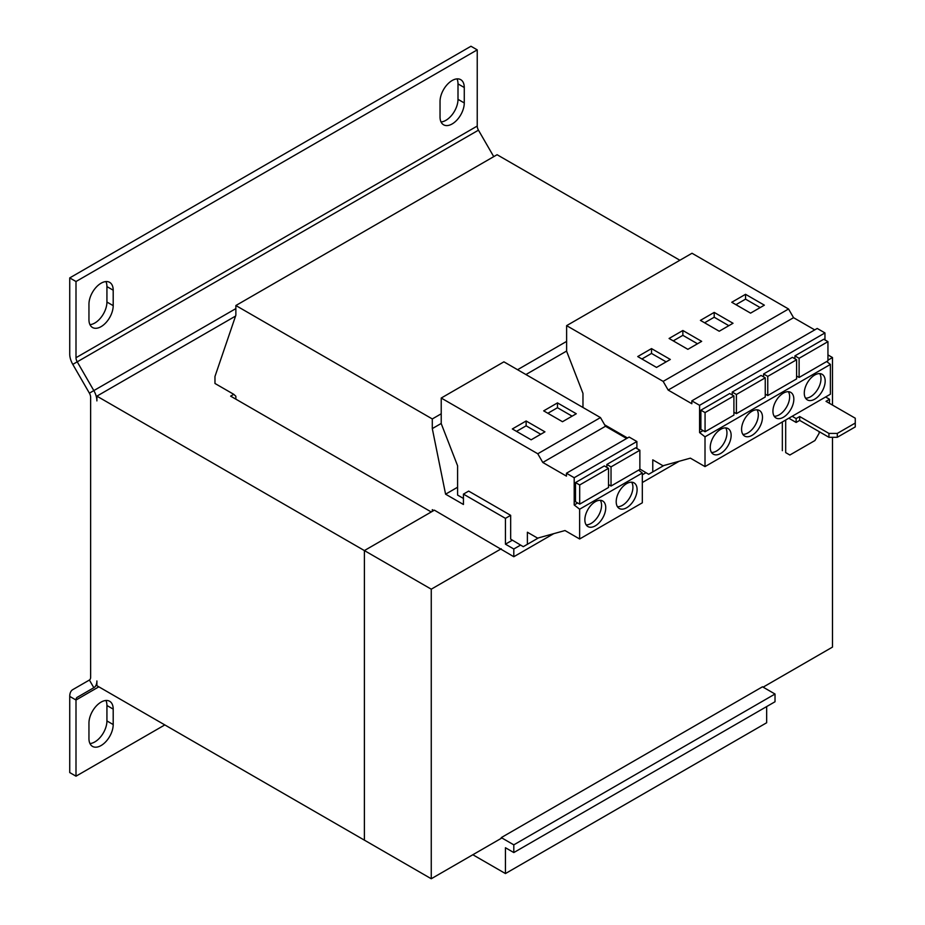 <?xml version="1.0" encoding="UTF-8"?>
<svg xmlns="http://www.w3.org/2000/svg" width="925" height="925" viewBox="0 0 925 925"><rect width="100%" height="100%" fill="white"/><g stroke="black" fill="none" stroke-linecap="round" stroke-linejoin="round"><path stroke-width="1.39" d="M101.079 702.11A17.136 9.898 120 0 0 88.95 723.107L88.95 738.555A17.136 9.898 120 0 0 92.5 746.394A17.136 9.898 120 0 0 105.716 741.804A17.136 9.898 120 0 0 113.197 724.553L113.197 709.117A17.136 9.898 120 0 0 109.647 701.266A17.136 9.898 120 0 0 101.079 702.11M452.152 80.51A17.136 9.898 120 0 0 440.034 101.507L440.034 116.955A17.136 9.898 120 0 0 443.584 124.794A17.136 9.898 120 0 0 456.788 120.204A17.136 9.898 120 0 0 464.269 102.953L464.269 87.517A17.136 9.898 120 0 0 460.719 79.666A17.136 9.898 120 0 0 452.152 80.51M101.079 283.212A17.136 9.898 120 0 0 88.95 304.198L88.95 319.645A17.136 9.898 120 0 0 92.5 327.496A17.136 9.898 120 0 0 105.716 322.906A17.136 9.898 120 0 0 113.197 305.655L113.197 290.207A17.136 9.898 120 0 0 109.647 282.356A17.136 9.898 120 0 0 101.079 283.212M595.307 525.839A14.777 8.533 120 0 0 604.95 512.82A14.777 8.533 120 0 0 602.695 500.98A14.777 8.533 120 0 0 595.307 501.708A14.777 8.533 120 0 0 585.652 514.728A14.777 8.533 120 0 0 587.918 526.568A14.777 8.533 120 0 0 595.307 525.839M586.126 524.845A14.777 8.533 120 0 0 591.121 523.423A14.777 8.533 120 0 0 600.302 500.298M626.653 507.744A14.777 8.533 120 0 0 636.308 494.725A14.777 8.533 120 0 0 634.041 482.873A14.777 8.533 120 0 0 626.653 483.613A14.777 8.533 120 0 0 616.998 496.632A14.777 8.533 120 0 0 619.264 508.472A14.777 8.533 120 0 0 626.653 507.744M617.472 506.738A14.777 8.533 120 0 0 622.467 505.328A14.777 8.533 120 0 0 631.648 482.191M814.728 399.161A14.777 8.533 120 0 0 824.383 386.13A14.777 8.533 120 0 0 822.117 374.29A14.777 8.533 120 0 0 814.728 375.03A14.777 8.533 120 0 0 805.074 388.049A14.777 8.533 120 0 0 807.34 399.889A14.777 8.533 120 0 0 814.728 399.161M805.548 398.155A14.777 8.533 120 0 0 810.543 396.744A14.777 8.533 120 0 0 819.723 373.608M783.382 417.256A14.777 8.533 120 0 0 793.037 404.237A14.777 8.533 120 0 0 790.771 392.385A14.777 8.533 120 0 0 783.382 393.125A14.777 8.533 120 0 0 773.728 406.144A14.777 8.533 120 0 0 775.994 417.984A14.777 8.533 120 0 0 783.382 417.256M774.202 416.25A14.777 8.533 120 0 0 779.197 414.839A14.777 8.533 120 0 0 788.378 391.703M752.037 435.351A14.777 8.533 120 0 0 761.691 422.332A14.777 8.533 120 0 0 759.425 410.492A14.777 8.533 120 0 0 752.037 411.22A14.777 8.533 120 0 0 742.382 424.24A14.777 8.533 120 0 0 744.648 436.08A14.777 8.533 120 0 0 752.037 435.351M742.856 434.357A14.777 8.533 120 0 0 747.851 432.935A14.777 8.533 120 0 0 757.032 409.798M720.691 453.447A14.777 8.533 120 0 0 730.345 440.427A14.777 8.533 120 0 0 728.079 428.587A14.777 8.533 120 0 0 720.691 429.316A14.777 8.533 120 0 0 711.036 442.335A14.777 8.533 120 0 0 713.302 454.175A14.777 8.533 120 0 0 720.691 453.447M711.51 452.452A14.777 8.533 120 0 0 716.505 451.03A14.777 8.533 120 0 0 725.686 427.905M639.869 469.021L648.668 474.282L652.772 471.912L652.772 459.841L662.994 465.749L690.385 458.153L705.012 466.593L705.012 436.82L699.577 432.576L699.577 405.323L824.961 332.931L817.214 328.456L691.831 400.849L691.831 403.728L668.174 390.072L663.156 381.389L566.62 325.646L566.62 351.222L582.97 393.379L582.97 407.474M699.577 432.576L703.035 430.576M765.253 377.839L765.253 396.998L736.416 413.648L736.416 394.489L765.253 377.839L761.067 375.423L732.23 392.073L732.23 394.975M733.907 395.935L729.721 393.53L700.884 410.18L700.884 429.339L705.07 431.744L705.07 412.585L733.907 395.935L733.907 415.094L705.07 431.744M463.437 498.448L457.586 495.072L457.586 465.772L441.225 423.615L441.225 398.039L537.772 453.77L542.79 462.465L566.447 476.121L566.447 473.242L574.194 477.716L574.194 504.969L579.628 509.212L579.628 538.986L565.002 530.545L537.61 538.13L527.389 532.233L527.389 544.293L523.273 546.675L510.669 539.136L510.669 515.341L468.663 491.094L463.437 494.112L463.437 504.483L445.584 494.181L457.586 487.244M501.269 548.768L431.258 589.179L364.392 550.572L434.392 510.161L513.803 556.723L513.803 548.999L505.443 544.178L505.443 518.358L510.669 515.341M505.443 544.178L512.392 540.165M627.485 437.999L604.649 424.818M445.584 494.181L432.299 428.599L432.299 418.944L235.863 305.528L235.863 315.182L214.97 376.475L214.97 383.47L233.771 394.328L235.863 396.258L235.863 399.161M432.299 511.363L432.299 509.675L433.767 510.519M679.875 260.249L497.083 154.718L235.863 305.528M432.299 418.944L441.225 413.787M517.561 369.711L566.62 341.394M472.848 854.746L505.443 873.558L766.663 722.749L766.663 706.584M505.443 873.558L505.443 847.739L513.803 852.561L775.023 701.751L775.023 694.028L762.489 686.789L501.269 837.611L513.803 844.849L775.023 694.028M513.803 852.561L513.803 844.849M513.803 556.723L553.751 533.656M642.32 482.526L679.135 461.274M513.803 548.999L520.602 545.079M642.32 474.803L645.997 472.687M505.443 518.358L463.437 494.112M432.299 428.599L441.225 423.442M525.92 374.544L566.62 351.049M431.258 589.179L431.258 878.75L501.269 838.327L501.269 837.611M829.355 403.265L829.563 399.276L826.013 401.334L855.267 418.216L855.267 426.911L837.298 437.282L828.939 437.282L828.939 433.42L837.298 433.42L855.267 423.049M837.298 433.42L837.298 437.282M828.939 437.282L799.686 420.389L799.686 416.528L828.939 433.42M799.686 420.389L796.136 422.447L796.136 418.586L799.686 416.528M796.136 422.447L788.817 418.216M785.683 420.031L785.683 452.603L789.857 455.019L814.937 440.543L819.122 433.305L819.122 431.617M786.516 453.088L785.683 452.603M829.563 399.276L825.597 396.987M796.136 418.586L792.158 416.285M782.342 421.95L782.342 450.672M431.258 878.75L364.392 840.143L364.392 550.572L364.381 840.143L96.894 685.702L96.894 680.95A14.777 8.533 -120 0 1 93.83 687.714L77.226 697.311A5.908 3.411 60 0 0 76 700.017L76 776.191L164.812 724.923M832.488 405.069L832.488 357.536L827.944 354.911M832.488 437.282L832.488 647.095L763.113 687.159M832.488 357.536L827.944 360.16M233.771 394.328L230.637 396.143L431.258 511.964L364.381 550.572L96.894 396.143L96.894 400.895A14.777 8.533 -120 0 0 93.83 390.593L235.863 308.603M235.551 316.084L96.894 396.143M72.786 364.381L77.226 361.825A5.908 3.411 60 0 1 76 357.709L477.231 126.054L477.231 49.869L470.964 46.25L69.733 277.905L69.733 354.078A14.777 8.533 60 0 0 72.786 364.381L89.401 393.16A5.908 3.411 -120 0 1 90.627 397.276L90.627 677.331A5.908 3.411 -120 0 1 89.401 680.037L72.786 689.622A14.777 8.533 60 0 0 69.733 696.398L69.733 772.572L76 776.191M89.968 743.561A17.136 9.898 120 0 0 106.93 720.933L106.93 705.497A17.136 9.898 120 0 0 105.912 700.479M89.401 680.037L93.83 687.714L77.226 697.311M493.742 156.649L478.456 130.171L77.226 361.825L93.83 390.593L89.401 393.16M477.231 126.054A5.908 3.411 -120 0 0 478.456 130.171M477.231 49.869L76 281.524L76 357.709M69.733 277.905L76 281.524M441.04 121.961A17.136 9.898 120 0 0 458.002 99.333L458.002 83.898A17.136 9.898 120 0 0 456.996 78.879M89.968 324.652A17.136 9.898 120 0 0 106.93 302.036L106.93 286.588A17.136 9.898 120 0 0 105.912 281.582M626.641 438.485L605.482 426.263L600.464 417.58L503.917 361.837L441.225 398.039M636.886 448.509L636.886 441.526L629.139 437.051L566.447 473.242M579.628 538.986L642.32 502.795L642.32 473.01L638.608 470.12M639.869 450.232L639.869 469.391L611.032 486.041L611.032 466.882L639.869 450.232L635.683 447.816L606.846 464.466L606.846 467.368M574.194 477.716L636.886 441.526M574.194 504.969L577.651 502.969M608.523 468.328L604.337 465.911L575.5 482.561L575.5 501.732L579.686 504.137L579.686 484.978L608.523 468.328L608.523 487.487L579.686 504.137M579.628 509.212L642.32 473.01M542.79 462.465L605.482 426.263M537.772 453.77L600.464 417.58M562.493 421.719L576.287 413.752L557.474 402.895L543.68 410.862L562.493 421.719M531.147 439.814L544.941 431.848L526.128 420.991L512.334 428.957L531.147 439.814M527.389 544.293L538.477 537.887M606.846 464.466L611.032 466.882M608.523 484.596L611.032 486.041M575.5 482.561L579.686 484.978M814.728 329.901L793.558 317.68L788.551 308.996L692.004 253.253L566.62 325.646M824.961 339.926L824.961 332.931M705.012 466.593L830.396 394.212L830.396 364.427L826.684 361.525M699.577 405.323L691.831 400.849M827.944 341.649L827.944 360.808L799.107 377.458L799.107 358.299L827.944 341.649L823.77 339.232L794.922 355.882L794.922 358.773M796.598 359.744L796.598 378.903L767.762 395.553L767.762 376.394L796.598 359.744L792.413 357.328L763.576 373.978L763.576 376.88M705.012 436.82L830.396 364.427M668.174 390.072L793.558 317.68M663.156 381.389L788.551 308.996M719.222 331.231L733.016 323.264L714.204 312.407L700.422 320.374L719.222 331.231M750.568 313.136L764.362 305.169L745.55 294.312L731.768 302.267L750.568 313.136M687.876 349.326L701.67 341.36L682.858 330.502L669.076 338.469L687.876 349.326M656.53 367.422L670.324 359.455L651.512 348.598L637.73 356.564L656.53 367.422M652.772 471.912L663.861 465.506M732.23 392.073L736.416 394.489M733.907 412.203L736.416 413.648M794.922 355.882L799.107 358.299M796.598 376.012L799.107 377.458M763.576 373.978L767.762 376.394M765.253 394.108L767.762 395.553M700.884 410.18L705.07 412.585M666.15 361.872L651.512 353.431L641.904 358.981M651.512 353.431L651.512 348.598M697.496 343.776L682.858 335.324L673.25 340.874M682.858 335.324L682.858 330.502M760.188 307.586L745.55 299.133L735.942 304.683M745.55 299.133L745.55 294.312M728.842 325.681L714.204 317.229L704.596 322.779M714.204 317.229L714.204 312.407M540.755 434.264L526.128 425.824L516.52 431.362M526.128 425.824L526.128 420.991M572.101 416.169L557.474 407.717L547.866 413.267M557.474 407.717L557.474 402.895M69.733 696.398L76 700.017L98.836 686.824M106.93 302.036L113.197 305.655M113.197 290.207L106.93 286.588M458.002 99.333L464.269 102.953M464.269 87.517L458.002 83.898M106.93 720.933L113.197 724.553M113.197 709.117L106.93 705.497"/></g></svg>
